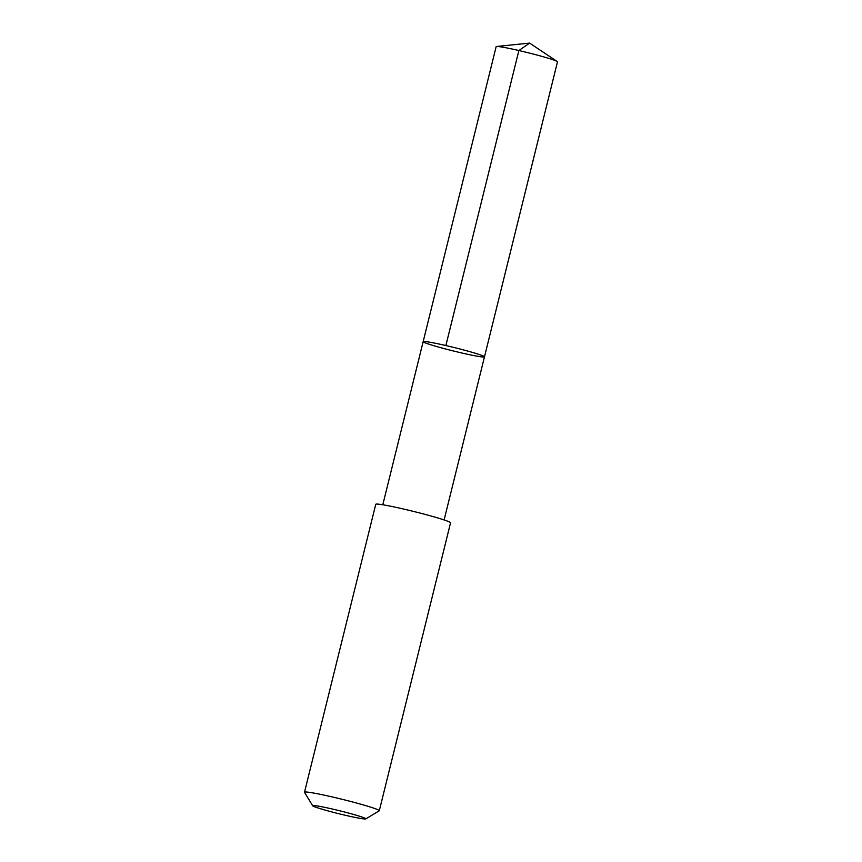 <?xml version="1.0" encoding="UTF-8"?>
<svg xmlns="http://www.w3.org/2000/svg" width="862" height="862" viewBox="0 0 862 862"><rect width="100%" height="100%" fill="white"/><g stroke="black" fill="none" stroke-linecap="round" stroke-linejoin="round"><path stroke-width="1.29" d="M475.468 355.887A31.582 1.767 13.9 0 1 441.872 347.989A31.582 1.767 13.9 0 1 423.156 341.675A31.582 1.767 13.9 0 1 454.242 347.548A31.582 1.767 13.9 0 1 484.476 356.846A31.582 1.767 13.9 0 1 475.468 355.887M557.488 61.827A31.592 1.767 -166.1 0 0 557.186 61.482A31.592 1.767 -166.1 0 0 536.563 54.92A31.592 1.767 -166.1 0 0 505.164 47.615A31.592 1.767 -166.1 0 0 496.587 46.483A31.592 1.767 -166.1 0 0 496.156 46.656L423.156 341.675A31.582 1.767 13.9 0 1 454.242 347.548A31.582 1.767 13.9 0 1 484.476 356.846L557.488 61.827M365.779 818.9L379.215 810.819A38.521 2.155 -166.1 0 0 379.302 810.722L450.557 522.803A38.521 2.155 -166.1 0 0 427.724 515.099A38.521 2.155 -166.1 0 0 386.747 505.466A38.521 2.155 -166.1 0 0 375.767 504.292L304.512 792.21A38.521 2.155 -166.1 0 0 304.545 792.34L312.658 805.754A27.401 1.53 -166.1 0 0 338.874 813.728A27.401 1.53 -166.1 0 0 365.779 818.9A27.401 1.53 -166.1 0 0 350.284 813.534A27.401 1.53 -166.1 0 0 320.448 806.498A27.401 1.53 -166.1 0 0 312.658 805.754M379.302 810.722A38.521 2.155 -166.1 0 0 356.48 803.018A38.521 2.155 -166.1 0 0 315.492 793.385A38.521 2.155 -166.1 0 0 304.512 792.21M445.869 345.554L518.881 50.535L529.58 43.1L496.587 46.483M529.58 43.1L557.186 61.482M444.113 519.937L484.476 356.846M382.793 504.766L423.156 341.675"/></g></svg>
